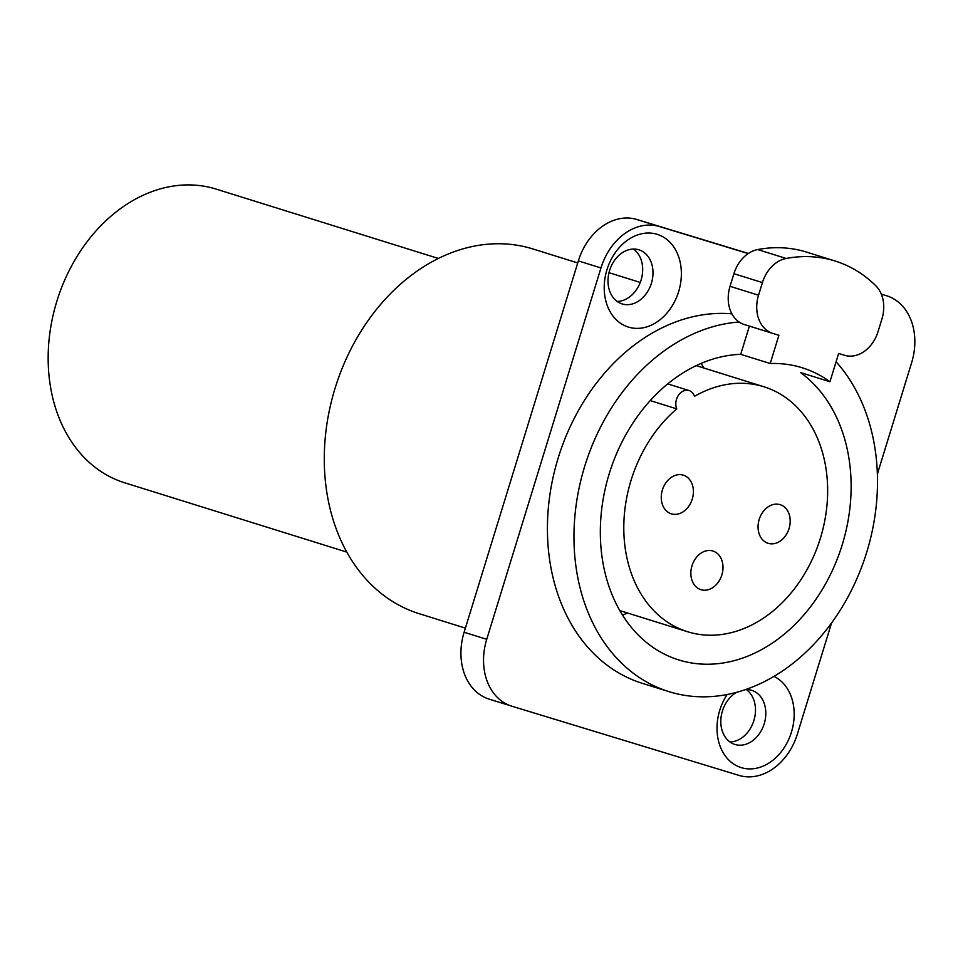 <?xml version="1.0" encoding="UTF-8"?>
<svg xmlns="http://www.w3.org/2000/svg" width="963" height="963" viewBox="0 0 963 963"><rect width="100%" height="100%" fill="white"/><g stroke="black" fill="none" stroke-linecap="round" stroke-linejoin="round"><path stroke-width="1.44" d="M881.326 294.136L886.49 295.713A56.661 43.72 -72.7 0 1 886.718 295.773A56.661 43.72 -72.7 0 1 911.66 362.606L877.389 474.013M831.575 622.917L797.412 733.962A56.661 43.72 -72.7 0 1 738.934 775.384L511.883 706.216A56.661 43.72 -72.7 0 1 511.666 706.144A56.661 43.72 -72.7 0 1 486.724 639.312L600.96 267.955A56.661 43.72 -72.7 0 1 659.45 226.546L748.191 253.582M731.892 313.842A191.035 147.399 107.3 0 0 558.179 458.003A191.035 147.399 107.3 0 0 642.285 683.321L668.828 691.603A191.035 147.399 107.3 0 0 866.736 552.196A191.035 147.399 107.3 0 0 836.089 361.775M606.943 269.784A48.571 37.473 -72.7 0 1 657.067 234.286A48.571 37.473 -72.7 0 1 678.638 291.62A48.571 37.473 -72.7 0 1 628.514 327.119A48.571 37.473 -72.7 0 1 606.943 269.784M773.927 676.375A48.571 37.473 -72.7 0 1 791.442 732.145A48.571 37.473 -72.7 0 1 741.305 767.643A48.571 37.473 -72.7 0 1 719.746 710.297A48.571 37.473 -72.7 0 1 727.173 694.492M511.449 706.072L489.276 699.162A56.661 43.72 -72.7 0 1 489.06 699.09A56.661 43.72 -72.7 0 1 464.118 632.258L578.354 260.901A56.661 43.72 -72.7 0 1 636.844 219.492L748.359 253.462M617.163 301.455A28.336 21.86 107.3 0 0 641.093 280.016A28.336 21.86 107.3 0 0 633.522 249.056M729.966 741.979A28.336 21.86 107.3 0 0 753.897 720.541A28.336 21.86 107.3 0 0 746.313 689.568M651.409 283.23A28.336 21.86 -72.7 0 1 622.062 303.911A28.336 21.86 -72.7 0 1 609.591 270.495A28.336 21.86 -72.7 0 1 638.938 249.826A28.336 21.86 -72.7 0 1 651.409 283.23M745.398 689.616A28.336 21.86 -72.7 0 1 751.742 690.339A28.336 21.86 -72.7 0 1 764.213 723.755A28.336 21.86 -72.7 0 1 734.865 744.435A28.336 21.86 -72.7 0 1 722.394 711.019A28.336 21.86 -72.7 0 1 736.743 692.265M577.728 262.947L532.96 248.972A191.035 147.399 107.3 0 0 335.04 388.366A191.035 147.399 107.3 0 0 419.146 613.684L465.382 628.117M739.115 322.015A191.035 147.399 107.3 0 0 584.722 466.285A191.035 147.399 107.3 0 0 668.828 691.603M758.543 295.22L730.038 286.324A32.381 24.978 107.3 0 0 744.291 324.519L772.795 333.415A32.381 24.978 107.3 0 1 758.543 295.22L762.431 282.592A32.381 24.978 107.3 0 1 786.193 258.457A161.892 124.913 -72.7 0 1 835.102 261.009A161.892 124.913 -72.7 0 1 875.812 285.758A32.381 24.978 107.3 0 1 881.927 318.994L878.039 331.633A32.381 24.978 107.3 0 1 844.623 355.299L838.641 353.469L829.95 381.733L800.47 372.525A157.848 121.795 107.3 0 1 842.24 544.733A157.848 121.795 107.3 0 1 678.71 659.92A157.848 121.795 107.3 0 1 609.218 473.748A157.848 121.795 107.3 0 1 740.716 354.324L749.395 326.108M676.772 408.878A128.296 98.996 107.3 0 0 623.964 535.055A128.296 98.996 107.3 0 0 687.51 631.716A128.296 98.996 107.3 0 0 820.235 538.738A128.296 98.996 107.3 0 0 763.948 386.777A128.296 98.996 107.3 0 0 694.467 396.347A12.146 9.365 107.3 0 0 689.063 390.545A12.146 9.365 107.3 0 0 678.385 395.372A12.146 9.365 107.3 0 0 676.772 408.878L650.23 400.596M692.277 499.051A20.235 15.613 107.3 0 0 683.357 475.18A20.235 15.613 107.3 0 0 662.4 489.95A20.235 15.613 107.3 0 0 671.307 513.821A20.235 15.613 107.3 0 0 692.277 499.051M721.865 574.911A20.235 15.613 107.3 0 0 712.957 551.041A20.235 15.613 107.3 0 0 691.988 565.811A20.235 15.613 107.3 0 0 700.895 589.681A20.235 15.613 107.3 0 0 721.865 574.911M789.058 528.543A20.235 15.613 107.3 0 0 780.15 504.672A20.235 15.613 107.3 0 0 759.193 519.442A20.235 15.613 107.3 0 0 768.101 543.301A20.235 15.613 107.3 0 0 789.058 528.543M703.893 368.022A157.848 121.795 107.3 0 0 701.124 363.424M622.555 615.188A157.848 121.795 107.3 0 0 627.443 612.974M740.716 354.324L770.207 363.52L778.898 335.268L772.928 333.451A32.381 24.978 107.3 0 1 772.795 333.415M829.95 381.733A157.848 121.795 107.3 0 0 802.239 367.77A157.848 121.795 107.3 0 0 770.207 363.52M786.193 258.457L757.688 249.561A161.892 124.913 -72.7 0 1 806.597 252.113L835.102 261.009M757.688 249.561A32.381 24.978 107.3 0 0 733.926 273.697L730.038 286.324M744.291 324.519A32.381 24.978 107.3 0 0 744.411 324.555L772.675 333.379M438.406 258.469L216.157 189.109A153.791 118.678 -72.7 0 0 215.568 188.929A153.791 118.678 107.3 0 0 56.937 300.962A153.791 118.678 107.3 0 0 124.528 482.74L346.776 552.088M659.45 226.546L636.844 219.492M600.96 267.955L578.354 260.901M486.724 639.312L464.118 632.258M762.431 282.592L733.926 273.697M511.666 706.144L489.06 699.09M608.989 272.698L640.251 282.448M619.787 610.578L687.51 631.716M696.225 365.639L763.948 386.777M667.744 383.888L689.063 390.545"/></g></svg>
